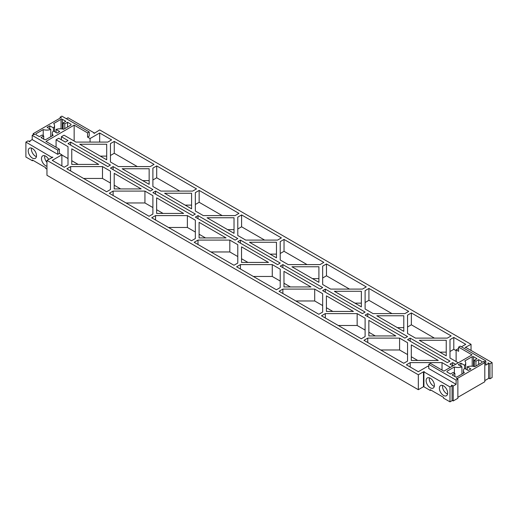 <?xml version="1.0" encoding="UTF-8"?>
<svg xmlns="http://www.w3.org/2000/svg" width="518" height="518" viewBox="0 0 518 518"><rect width="100%" height="100%" fill="white"/><g stroke="black" fill="none" stroke-linecap="round" stroke-linejoin="round"><path stroke-width="0.78" d="M455.626 364.335L452.641 362.613L449.987 364.148L452.972 365.87M461.428 346.82L465.74 344.334L453.8 337.438L449.987 339.64L449.987 358.022L458.281 362.807M452.065 400.278L453.224 400.951L453.224 386.02L456.125 384.343L456.125 380.128L428.768 364.335L430.426 363.377L443.855 371.134L472.04 354.862L458.611 347.105L458.611 351.321L456.125 349.883L458.611 348.446M456.125 380.128L457.867 379.124L456.371 378.263L457.368 378.457L484.803 362.613L483.145 361.655L483.482 361.467L484.142 361.849L485.8 360.891L485.8 365.106L488.616 363.474L487.956 363.092L488.286 362.904L488.286 363.286M66.356 118.726L68.013 117.767L94.082 132.822L93.739 133.081L94.671 133.081L99.676 129.927L471.043 344.334L465.106 347.494L466.025 347.559L492.1 362.613L489.944 363.856L488.286 362.904M87.574 137.102L89.232 136.143L89.232 131.935L87.574 132.893L87.574 137.102L90.061 138.539L90.061 142.081M56.073 147.248L56.073 139.782L58.728 138.254L65.359 142.081L68.013 140.546L61.377 136.72L64.031 135.192L75.971 142.081L107.802 142.081L111.616 139.879L99.676 132.99L90.061 138.539M56.073 139.782L68.013 146.678L68.013 165.054L64.2 167.256L52.26 160.36L61.875 154.811L61.875 165.915M89.232 131.935L61.875 116.142L60.133 117.146L61.629 118.007L60.632 117.819L33.197 133.657L34.855 134.615L33.858 134.421L32.2 135.379L57.731 150.123L57.731 154.332L59.389 153.373L61.875 154.811M57.731 154.332L32.2 139.595L29.384 141.22L30.044 141.602L29.714 141.796L28.056 140.838L25.9 142.081L51.975 157.466M46.957 160.36L418.324 374.773L418.324 389.704L46.957 175.298L46.957 160.36L52.894 157.207L51.975 157.135M418.324 374.773L423.465 371.801L423.465 386.732L418.324 389.704M453.224 386.02L451.728 385.159L451.398 385.347L452.065 385.729L449.987 386.927L423.918 371.872L424.261 371.613L423.465 371.801M456.125 384.343L428.768 368.551L428.768 364.335M428.768 366.634L427.939 366.155L418.324 371.71L406.384 364.814L410.198 362.613L410.198 367.016M442.029 370.079L442.029 362.613L410.198 362.613M442.029 362.613L450.323 367.398M407.549 361.085L407.549 354.571L399.592 349.98L399.592 338.112L407.549 342.702L407.549 361.085L403.736 363.286L363.947 340.313L367.761 338.112L367.761 342.515M399.592 338.112L367.761 338.112M365.106 336.577L365.106 330.07L357.148 325.479L357.148 313.604L365.106 318.201L365.106 336.577L361.292 338.778L321.503 315.805L325.317 313.604L325.317 318.007M357.148 313.604L325.317 313.604M322.662 312.076L322.662 305.568L314.704 300.971L314.704 289.102L322.662 293.7L322.662 312.076L318.848 314.277L279.06 291.304L282.873 289.102L282.873 293.505M314.704 289.102L282.873 289.102M280.219 287.574L280.219 281.06L272.261 276.47L272.261 264.601L280.219 269.192L280.219 287.574L276.405 289.776L236.616 266.802L240.43 264.601L240.43 269.004M272.261 264.601L240.43 264.601M237.781 263.066L237.781 256.559L229.824 251.962L229.824 240.093L237.781 244.69L237.781 263.066L233.968 265.268L194.179 242.294L197.993 240.093L197.993 244.496M229.824 240.093L197.993 240.093M195.338 238.565L195.338 232.058L187.38 227.46L187.38 215.592L195.338 220.189L195.338 238.565L191.524 240.766L151.735 217.793L155.549 215.592L155.549 219.995M187.38 215.592L155.549 215.592M152.894 214.064L152.894 207.55L144.936 202.959L144.936 191.09L152.894 195.681L152.894 214.064L149.08 216.265L109.292 193.292L113.105 191.09L113.105 195.493M144.936 191.09L113.105 191.09M110.451 189.556L110.451 183.048L102.493 178.451L102.493 166.582L110.451 171.18L110.451 189.556L106.637 191.757L66.848 168.784L70.662 166.582L70.662 170.985M102.493 166.582L70.662 166.582M114.264 141.408L110.451 143.615L110.451 161.992L118.408 166.582L150.239 166.582L154.053 164.381L114.264 141.408L114.264 153.283L110.451 155.484L110.451 161.992M156.708 165.915L152.894 168.117L152.894 186.493L160.852 191.09L192.683 191.09L196.497 188.889L156.708 165.915L156.708 177.784L152.894 179.986L152.894 186.493M199.152 190.417L195.338 192.618L195.338 210.994L203.296 215.592L235.127 215.592L238.94 213.39L199.152 190.417L199.152 202.285L195.338 204.487L195.338 210.994M241.595 214.925L237.781 217.126L237.781 235.502L245.739 240.093L277.57 240.093L281.384 237.891L241.595 214.925L241.595 226.793L237.781 228.995L237.781 235.502M284.032 239.426L280.219 241.628L280.219 260.004L288.176 264.601L320.007 264.601L323.821 262.399L284.032 239.426L284.032 251.295L280.219 253.496L280.219 260.004M326.476 263.927L322.662 266.129L322.662 284.511L330.62 289.102L362.451 289.102L366.265 286.901L326.476 263.927L326.476 275.796L322.662 277.998L322.662 284.511M368.92 288.435L365.106 290.637L365.106 309.013L373.064 313.604L404.895 313.604L408.708 311.402L368.92 288.435L368.92 300.304L365.106 302.506L365.106 309.013M411.363 312.937L407.549 315.138L407.549 333.514L415.507 338.112L447.338 338.112L451.152 335.91L411.363 312.937L411.363 324.805L407.549 327.007L407.549 333.514M106.702 159.822L106.702 144.244L79.72 144.244L106.702 159.822L106.702 156.119L100.278 156.119M149.145 184.33L149.145 168.751L122.164 168.751L149.145 184.33L149.145 180.62L142.722 180.62M110.451 165.054L107.802 166.582L68.013 143.615L70.662 142.081L110.451 165.054M113.105 166.582L110.451 168.117L150.239 191.09L152.894 189.556L113.105 166.582L113.105 169.645M191.582 208.832L191.582 193.253L164.601 193.253L191.582 208.832L191.582 205.122L185.159 205.122M234.026 233.333L234.026 217.761L207.045 217.761L234.026 233.333L234.026 229.629L227.603 229.629M152.894 192.618L192.683 215.592L195.338 214.064L155.549 191.09L152.894 192.618M195.338 217.126L235.127 240.093L237.781 238.565L197.993 215.592L195.338 217.126M71.762 164.42L71.762 148.841L98.744 164.42L71.762 164.42L71.762 160.709L78.186 164.42M114.206 188.921L141.187 188.921L114.206 173.342L114.206 188.921L114.206 185.211L120.629 188.921M156.643 213.429L183.625 213.429L156.643 197.85L156.643 213.429L156.643 209.719L163.066 213.429M199.087 237.93L226.068 237.93L199.087 222.351L199.087 237.93L199.087 234.22L205.51 237.93M276.47 257.841L276.47 242.262L249.488 242.262L276.47 257.841L276.47 254.131L270.046 254.131M318.913 282.342L318.913 266.764L291.932 266.764L318.913 282.342L318.913 278.632L312.49 278.632M361.357 306.844L361.357 291.271L334.375 291.271L361.357 306.844L361.357 303.14L354.934 303.14M237.781 241.628L277.57 264.601L280.219 263.066L240.43 240.093L237.781 241.628M280.219 266.129L320.007 289.102L322.662 287.574L282.873 264.601L280.219 266.129M322.662 290.637L362.451 313.604L365.106 312.076L325.317 289.102L322.662 290.637M403.794 331.352L403.794 315.773L376.813 315.773L403.794 331.352L403.794 327.641L397.371 327.641M446.238 355.853L446.238 340.274L419.256 340.274L446.238 355.853L446.238 352.143L439.814 352.143M365.106 315.138L404.895 338.112L407.549 336.577L367.761 313.604L365.106 315.138M407.549 339.64L447.338 362.613L449.987 361.085L410.198 338.112L407.549 339.64M241.53 262.432L268.512 262.432L241.53 246.853L241.53 262.432L241.53 258.728L247.954 262.432M283.974 286.94L310.955 286.94L283.974 271.361L283.974 286.94L283.974 283.229L290.397 286.94M326.418 311.441L353.399 311.441L326.418 295.862L326.418 311.441L326.418 307.731L332.841 311.441M368.855 335.942L395.836 335.942L368.855 320.37L368.855 335.942L368.855 332.239L375.278 335.942M411.298 360.45L411.298 344.871L438.28 360.45L411.298 360.45L411.298 356.74L417.722 360.45M399.592 349.98L380.691 349.98M357.148 325.479L338.248 325.479M314.704 300.971L295.804 300.971M272.261 276.47L253.36 276.47M229.824 251.962L210.923 251.962M187.38 227.46L168.479 227.46M144.936 202.959L126.036 202.959M102.493 178.451L83.592 178.451M68.013 165.054L68.013 158.547L61.875 155.005M57.731 150.123L59.389 149.165L45.96 141.408L74.145 125.136L74.145 141.025M61.377 136.72L61.377 139.782M453.8 337.438L453.8 349.307L449.987 351.508L449.987 358.022M452.641 362.613L452.641 365.676M70.662 142.081L70.662 145.144M155.549 191.09L155.549 194.153M197.993 215.592L197.993 218.654M240.43 240.093L240.43 243.156M282.873 264.601L282.873 267.664M325.317 289.102L325.317 292.165M367.761 313.604L367.761 316.673M410.198 338.112L410.198 341.174M456.125 350.647L453.8 349.307M456.125 349.883L456.125 361.564M485.8 360.891L460.269 346.154L458.611 347.105M478.671 359.647L475.938 361.227L474.281 360.269L477.013 358.689L473.53 356.682L472.202 356.682L464.834 360.936A7.751 4.474 180 0 1 465.701 362.995A7.751 4.474 180 0 1 464.594 365.3L460.929 363.189L458.281 364.717L461.939 366.835A7.751 4.474 180 0 1 454.377 366.971L447.008 371.231L447.008 371.995L450.485 374.002L453.224 372.423L454.882 373.381L452.143 374.961L455.626 376.975L456.954 376.975L464.329 372.714A7.751 4.474 180 0 1 463.455 370.655A7.751 4.474 180 0 1 464.562 368.35L468.227 370.461L470.881 368.933L467.217 366.815A7.751 4.474 180 0 1 474.779 366.679L482.154 362.425L482.154 361.655L478.671 359.647L478.671 364.432M59.389 149.165L59.389 153.373M74.145 125.136L87.574 132.893M70.992 124.275L67.515 122.267L64.776 123.847L63.118 122.889L65.857 121.309L62.374 119.302L61.046 119.302L53.671 123.556A7.751 4.474 180 0 1 54.545 125.615A7.751 4.474 180 0 1 53.438 127.92L49.773 125.809L47.119 127.337L50.783 129.455A7.751 4.474 180 0 1 43.221 129.591L35.846 133.851L35.846 134.615L39.329 136.623L42.062 135.043L43.719 136.001L40.987 137.581L44.47 139.595L45.798 139.595L53.166 135.334A7.751 4.474 180 0 1 52.299 133.275A7.751 4.474 180 0 1 53.406 130.97L57.071 133.081L59.719 131.553L56.061 129.435A7.751 4.474 180 0 1 63.623 129.299L70.992 125.045L70.992 124.275L70.992 125.045M99.676 132.99L99.676 142.081M137.309 166.582L114.264 153.283M179.752 191.09L156.708 177.784M222.196 215.592L199.152 202.285M264.64 240.093L241.595 226.793M307.077 264.601L284.032 251.295M349.52 289.102L326.476 275.796M391.964 313.604L368.92 300.304M434.408 338.112L411.363 324.805M484.803 362.613L484.803 381.76L457.867 397.312M457.368 378.457L457.368 378.839M456.701 378.075L456.701 378.457M453.224 400.951L457.867 398.271L457.867 379.124M484.142 361.849L484.142 362.231M484.803 380.607L488.616 378.405L488.616 363.474M483.482 361.467L483.482 361.849M467.217 366.815L467.217 369.878M482.154 361.655L482.154 362.425M475.938 361.227L475.938 366.012M474.281 360.269L474.281 366.543M473.53 356.682L473.53 366.381M472.202 356.682L472.202 366.213M454.882 373.381L454.882 376.541M464.594 365.3L464.594 368.363M460.929 363.189L460.929 366.252M461.939 366.835L461.939 374.093M447.008 371.231L447.008 371.995M454.377 366.971L454.377 373.096M451.728 385.159L451.728 385.541M452.065 385.729L452.065 400.66L449.987 401.858L443.525 398.128L443.525 397.358L430.264 389.704L430.264 390.468L423.918 386.804L423.918 371.872M449.987 386.927L449.987 401.858M447.669 393.052A5.86 3.386 60 0 1 446.451 395.739A5.86 3.386 60 0 1 440.591 392.353A5.86 3.386 60 0 1 440.591 385.586A5.86 3.386 60 0 1 445.111 387.153A5.86 3.386 60 0 1 447.669 393.052M434.408 385.392A5.86 3.386 60 0 1 433.19 388.079A5.86 3.386 60 0 1 427.331 384.693A5.86 3.386 60 0 1 427.331 377.926A5.86 3.386 60 0 1 431.844 379.493A5.86 3.386 60 0 1 434.408 385.392M423.918 386.286L423.465 386.35M25.9 142.081L25.9 157.012L32.369 160.748L32.369 159.978L45.629 167.638L45.629 168.402L46.957 169.172M36.513 155.672A5.86 3.386 60 0 1 35.295 158.359A5.86 3.386 60 0 1 29.435 154.973A5.86 3.386 60 0 1 29.435 148.206A5.86 3.386 60 0 1 33.955 149.773A5.86 3.386 60 0 1 36.513 155.672M46.957 166.239A5.86 3.386 60 0 1 42.107 161.428A5.86 3.386 60 0 1 42.696 155.86A5.86 3.386 60 0 1 48.64 159.389M29.384 141.22L29.384 141.602M32.2 139.595L32.2 135.379M33.197 133.657L33.197 134.803M60.133 118.104L60.133 117.146M43.221 129.591L43.221 135.716M35.846 133.851L35.846 134.615M50.783 129.455L50.783 136.713M49.773 125.809L49.773 128.872M53.438 127.92L53.438 130.983M43.719 136.001L43.719 139.161M61.046 119.302L61.046 128.833M62.374 119.302L62.374 129.001M63.118 122.889L63.118 129.163M64.776 123.847L64.776 128.632M67.515 122.267L67.515 127.052M56.061 129.435L56.061 132.498M471.043 350.459L471.043 344.334M465.902 347.3L465.902 347.682M489.944 363.856L489.944 378.794L492.1 377.544L492.1 362.613M488.616 378.023L489.944 378.794M94.082 132.822L94.082 133.346M94.535 132.893L94.535 133.275M32.369 160.748L33.029 160.36L45.629 167.638M443.525 397.358L430.924 390.086L430.264 390.468M447.571 394.03A5.86 3.386 60 0 1 442.625 385.47M434.304 386.376A5.86 3.386 60 0 1 429.364 377.81M36.415 156.65A5.86 3.386 60 0 1 31.468 148.09M46.957 162.361A5.86 3.386 60 0 1 44.729 155.75M463.455 370.655L463.455 373.219M465.701 362.995L465.701 369.004M54.545 125.615L54.545 131.624M52.299 133.275L52.299 135.839"/></g></svg>
